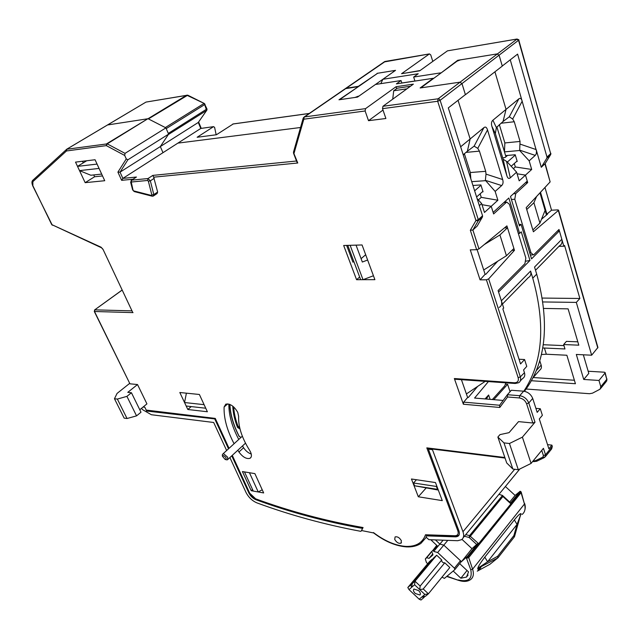 <?xml version="1.0" encoding="UTF-8"?>
<svg xmlns="http://www.w3.org/2000/svg" width="639" height="639" viewBox="0 0 639 639"><rect width="100%" height="100%" fill="white"/><g stroke="black" fill="none" stroke-linecap="round" stroke-linejoin="round"><path stroke-width="0.96" d="M474.641 190.837L480.991 185.254M476.59 196.972L482.916 191.357M463.283 155.069L464.489 154.071M507.47 155.437L505.281 157.354L502.701 157.993M507.342 162.074L515.306 155.061M511.192 166.26L517.087 161.036M496.886 126.913L504.475 151.874M506.599 161.667L510.297 177.818L516.6 172.155L506.959 161.651L503.101 159.199L495.369 133.583L496.367 127.592L503.053 121.498L506.048 109.389L518.844 98.845C520.274 97.751 521.384 98.526 522.191 101.17L512.686 119.046L514.259 121.745L520.05 141.443L519.659 150.492L504.467 151.882L505.952 156.771M496.974 126.969L499.442 124.909M415.23 593.455C413.393 591.514 412.97 590.045 413.952 589.03L418.593 590.572C420.422 592.513 420.853 593.99 419.879 594.997L415.23 593.455M454.944 569.501L460.895 562.152L460.471 560.707L443.801 545.139L439.856 544.077L443.801 545.139L437.659 552.495L454.417 568.175L454.84 569.621L444.417 578.399L441.996 577.137M435.534 540.035L439.856 544.077L433.713 551.409L437.659 552.495M442.979 540.362L433.713 551.409M433.929 550.738L432.827 550.435L426.708 557.719L429.033 558.374L432.962 554.86L432.299 552.679M429.033 558.374L432.699 553.997M427.699 563.726L426.429 562.528L425.318 558.957L426.708 557.719M432.827 550.435L436.756 545.355M425.318 558.957L431.437 551.689L437.587 546.129L431.597 540.522L432.307 539.867M444.76 562.799L449.824 567.536L428.394 593.823L425.534 596.219L422.075 596.818L419.208 599.23L421.013 600.013L423.833 597.649L422.028 596.858L424.863 594.462L419.719 589.605L420.158 586.051L441.725 559.956L436.677 555.227L415.015 581.202L414.583 584.757L419.719 589.605L423.122 589.086L444.76 562.799L423.242 588.966L428.394 593.823L424.863 594.462M419.208 599.23L409.024 589.605L411.788 587.193L410.558 585.116L432.156 559.253L429.36 561.737L407.81 587.529L409.024 589.605M407.81 587.529L410.558 585.116M436.677 555.227L433.841 557.751L412.219 583.655L411.788 587.193L414.583 584.757M412.219 583.655L415.015 581.202L420.158 586.051M441.597 560.107C441.757 561.969 442.787 562.879 444.704 562.839M424.999 596.219L423.833 597.649M536.201 370.7L541.153 365.109L539.755 360.644M541.153 365.109C541.776 367.353 541.305 369.022 539.747 370.117L532.862 377.913M493.787 399.663L507.614 384.311L510.058 391.715M507.614 384.311L505.617 384.167M466.39 393.943L485.185 381.363M502.43 304.084L528.309 277.646C530.626 276.336 531.392 274.139 530.594 271.056L501.375 300.785L498.564 292.039L529.963 260.472L521.248 231.821L519.627 233.395L518.317 233.435M519.627 233.395L508.836 198.01L493.14 212.42L491.223 206.301L497.885 200.231L481.247 197.347L478.339 199.943M529.963 260.472L526.033 261.151M483.707 269.977L506.431 255.768L513.9 248.483L507.494 227.756L499.914 234.944L484.266 244.569M506.431 255.768L499.914 234.944M504.514 227.875L507.494 227.756M483.907 127.632L470.144 138.967L467.373 151.251L474.122 146.155L483.907 127.632C485.44 126.45 486.646 127.217 487.517 129.925L477.764 148.368L474.122 146.155M477.764 148.368L479.434 151.131L485.704 171.316L486.007 174.12L502.661 179.535L487.517 129.925M502.661 179.535C503.428 182.195 503.093 184.208 501.663 185.574L485.368 180.318L486.007 174.12M485.368 180.318L495.161 191.42L501.663 185.574M479.346 205.63L481.654 203.561L484.466 212.452L491.223 206.301L481.998 204.664L491.223 206.301L493.62 213.945L506.655 202.068L504.267 202.204M481.247 197.347L480.137 193.825M482.357 191.852L483.052 191.812L480.895 184.927L472.948 185.486M495.161 191.42L497.885 200.231M471.734 181.668L485.313 180.685M470.815 178.792L470.336 172.53L464.385 153.735M410.446 86.257L397.242 88.214L393.704 90.762L406.915 88.829M393.704 90.762L392.721 99.165M358.439 96.449L393.672 71.68M393.576 71.408L393.057 70.761L377.681 73.245L339.581 99.7L355.028 97.455L358.343 96.169M420.135 70.514L406.292 72.95M422.243 86.824L422.898 87.567L459.992 82.167L461.989 83.653L465.416 94.716L502.286 66.105L499.131 55.329L497.198 53.908L460.455 59.858L457.069 61.168L422.243 86.824L422.499 87.623M495.369 133.583L491.878 126.306C491.087 123.543 491.431 121.514 492.901 120.22L496.367 127.592M512.686 119.046L509.315 116.793L503.053 121.498L506.048 109.389L494.929 71.808L506.048 109.389L492.901 120.22M510.297 177.818C508.844 179.04 507.701 178.361 506.871 175.765L503.101 159.199M491.878 126.306L506.871 175.765M516.6 172.155L519.195 180.837L525.482 175.11L527.255 181.093L510.497 196.477L519.459 225.934L521.089 224.377L531.552 258.875L559.405 230.879L561.833 239.29C562.56 242.309 561.769 244.489 559.452 245.831L535.522 270.273M517.087 173.792L525.482 175.11L517.087 173.792M519.012 224.465L521.089 224.377M539.931 223.083L532.862 229.976L526.736 209.512L533.908 202.723L539.931 223.083L545.099 210.375L546.465 215.055M536.592 196.477L533.908 202.723M539.971 192.834L545.099 210.375M557.535 230.943L559.405 230.879M501.375 300.785C502.23 303.924 501.495 306.129 499.179 307.407M523.82 391.212C542.791 362.648 545.77 324.963 532.766 278.173L530.594 271.056M561.833 239.29L534.547 267.046L536.696 274.139L532.766 278.173M463.179 154.742L467.373 151.251L470.144 138.967L458.051 100.323L470.144 138.967L460.655 146.786M524.443 391.292C546.065 362.577 550.147 323.526 536.696 274.139M373.791 532.99L361.458 530.522L373.647 532.966M242.477 445.958L243.587 447.731C245.743 450.918 248.299 453.027 251.263 454.057M237.836 450.239L238.946 452.013C242.716 457.077 246.374 459.185 249.929 458.339C251.662 457.292 251.886 455.216 250.592 452.092L249.625 450.319C241.885 437.987 238.219 426.66 238.627 416.332L237.748 412.387C234.186 406.236 230.216 403.489 225.823 404.136L224.097 407.011C223.722 418.162 227.053 430.398 234.09 443.722M401.364 540.722C399.543 537.647 397.442 536.377 395.086 536.928L394.718 539.42C396.555 542.495 398.648 543.757 401.004 543.198L401.364 540.722M153.695 195.814L157.106 193.537L157.633 192.043L153.672 177.179L297.758 163.001L293.636 152.881M296.512 161.004L152.809 175.398L153.672 177.179M519.036 359.23L524.571 359.525L520.553 363.958L502.853 308.893L503.692 308.03L498.093 290.577L524.931 263.651L525.841 258.036L509.403 204.248L506.655 202.068M139.789 409.751L146.93 403.872L137.521 384.542L127.792 392.354L131.434 392.737L140.995 412.203L136.554 415.869L126.921 396.372L131.434 392.737M126.921 396.372L117.352 399.071L127.041 418.513L136.554 415.869M117.352 399.071L114.469 398.744L124.158 418.13L127.041 418.513M129.573 383.456L117.057 393.432L114.469 398.744M127.896 159.774L168.6 134.142L160.333 146.563L120.044 172.155L127.896 159.774L126.258 158.911L124.709 155.461L125.02 153.368L107.224 143.871L106.322 145.628L106.721 143.759L147.833 118.758L107.544 124.956L66.839 149.167L66.48 150.964L66.384 149.51M32.813 180.278L32.709 180.374C31.662 181.404 31.702 183.321 32.853 186.117L32.869 181.644L66.48 150.964L106.322 145.628L124.709 155.461M51.735 224.64L33.076 186.149M132.449 311.848L102.967 249.234L101.058 247.197L51.975 224.712L101.369 247.708M131.985 310.866L94.844 309.851L94.5 311.497L94.556 309.979M94.26 311.409L129.933 383.807L94.5 311.497L133.04 312.615M137.521 384.542L129.933 383.807M147.833 118.758L107.224 143.871L66.648 149.262L107.352 125.06M131.123 180.43L136.442 177.035L122.872 178.393L120.044 172.155L117.911 172.131L121.642 180.334L132.992 179.216M148.328 118.862L165.916 127.872L168.6 134.142M165.916 127.872L125.02 153.368M206.693 110.395L198.29 122.456L160.333 146.563L162.985 152.681L177.882 143.128L300.538 127.496L177.882 143.128L200.782 128.447L213.586 126.642L214.608 127.385L216.166 134.781M121.642 180.334L122.872 178.393L162.985 152.681L160.333 146.563L168.321 134.565L206.621 110.443L198.29 122.456L200.782 128.447L213.586 126.642M136.442 177.035L135.404 177.658M383.009 110.076L368.511 120.683L365.125 110.978L365.548 108.638L304.236 116.961L303.813 119.189L303.198 118.351L303.533 117.6L303.261 118.55M293.549 151.938L294.036 153.272L303.813 119.189L365.125 110.978M356.57 279.706L374.893 279.666L362.057 244.961L343.67 245.496L356.57 279.706L359.661 277.03M346.626 245.408L352.928 262.174L353.806 261.431M187.818 409.495L207.379 411.756L199.384 394.479L179.823 392.506L187.818 409.495L191.229 406.588M481.654 203.561L477.109 198.609M482.565 215.782L482.493 216.909L478.228 220.798L475.943 220.559L478.299 219.672L482.565 215.782L448.298 107.895L465.392 94.628L461.989 83.653L459.992 82.167L420.127 87.974L433.266 78.293L396.388 83.877L401.036 80.546L375.476 84.468L357.536 97.088L338.974 99.788L358.439 86.608L345.34 88.677M482.493 216.909L477.125 226.126L472.876 230.024L478.228 220.798L478.299 219.672L440.127 100.315L437.675 101.266L438.106 98.797L382.953 106.282L382.521 108.654L385.892 118.495L368.511 120.683M365.548 108.638L396.052 86.72L396.683 88.613M396.052 86.72L413.369 84.14L382.953 106.282M478.978 248.922L472.876 230.024L470.336 230.264L476.646 249.713L478.978 248.922L506.911 225.886L514.467 250.312L488.667 278.884L486.407 279.818L480.065 279.826L485.105 274.291L477.125 249.665M480.065 279.826L470.272 249.857L476.646 249.713M511.967 250.368L514.467 250.312M485.105 274.291L485.808 274.291L497.669 261.247M507.374 394.718L507.582 396.995L519.347 397.945L519.707 395.701L507.374 394.718L511.352 390.261L523.668 391.196C527.95 391.939 530.969 394.351 532.71 398.432L537.183 412.363L540.274 408.736L535.897 408.353M507.278 394.854L499.866 404.902M512.853 469.026L518.301 469.737L509.451 443.506L522.39 437.148L535.003 422.227L532.846 423.01L518.533 421.62L509.035 432.659L499.978 434.616L497.869 437.052L506.719 462.963L512.853 469.026L503.971 442.883L497.869 437.052M509.451 443.506L503.971 442.883M522.39 437.148L531.081 463.419L518.301 469.737M531.081 463.419L543.438 448.322L545.53 454.784L552.304 446.445L551.665 448.905L545.554 456.446M215.351 418.849L215.271 418.409L146.203 410.078L146.97 410.573M146.203 410.078L144.805 407.227L143.096 407.027L144.805 407.227L146.666 411.029L147.178 410.605M362.888 527.886C325.826 521.32 290.218 511.775 256.071 499.259L255.688 498.843C290.018 511.424 325.81 520.985 363.08 527.542L361.458 530.522M455.575 536.265L426.684 535.306L425.502 534.771C422.563 542.894 415.965 546.768 405.709 546.393C395.293 545.578 384.542 540.961 373.448 532.551M458.858 530.682L457.836 530.793C458.77 533.885 457.812 535.538 454.968 535.754L455.847 536.273L459.01 535.147M505.05 458.067L428.529 448.586L426.812 447.867L457.836 530.793M519.347 397.945C522.79 398.544 525.21 400.485 526.608 403.768L528.78 402.969C527.039 398.864 524.012 396.436 519.707 395.701L523.668 391.196M514.938 383.464L455.216 379.239L454.345 378.544L463.379 404.239L463.69 402.139L499.578 405.238L499.786 407.466L507.582 396.995M463.69 402.139L467.628 397.482L461.422 379.678M488.667 278.884L520.346 376.874C521.057 379.981 520.418 381.954 518.413 382.785L515.226 383.488L514.395 382.769L454.345 378.544M486.407 279.818L518.149 377.681L520.346 376.874L524.459 372.713C525.258 375.365 524.619 377.322 522.55 378.584L520.266 380.908M524.459 372.713L523.565 369.941L526.76 366.387L524.571 359.525M552.304 446.445L551.888 445.127L548.885 448.818L539.3 418.96L542.375 415.318L540.274 408.736M551.888 445.127L547.543 444.64M467.628 397.482L468.259 397.53L477.66 386.403M488.396 381.587L474.577 398.057L503.133 400.445M492.342 399.543L504.786 385.756L505.864 382.825M485.041 398.936L488.619 394.998L490.097 399.359M486.471 399.055L488.619 394.998M418.313 496.775L442.276 500.633L435.478 482.565L411.452 478.994L418.313 496.775L425.973 488.172M228.858 404.088C228.754 414.935 232.053 426.724 238.754 439.456M85.163 182.666L104.732 180.717L95.059 159.742L75.522 162.114L85.163 182.666L94.58 176.763L102.528 175.933M93.725 174.934L94.58 176.763M82.503 161.268L83.254 162.865M254.881 473.619L242.413 471.574L251.207 490.704L263.659 492.941L254.881 473.619M251.207 490.704L252.517 489.442M296.815 161.795L297.758 163.001M385.293 61.416L303.884 117.352M433.745 78.349L433.266 78.293M401.867 83.046L401.036 80.546M498.915 494.37L502.422 495.385L502.909 496.503L470.456 536.121L469.162 537.495L469.569 535.61L478.092 543.214L467.572 556.226L461.486 561.649L471.989 548.669L478.092 543.214M461.989 539.364L471.989 548.669M467.572 556.226L468.722 557.583L466.885 558.198L520.577 491.934L519.978 491.383L510.329 503.324L510.609 502.901L502.422 495.385M520.849 491.519L521.073 492.677L520.745 491.718M461.486 561.649L443.801 545.139L447.667 540.514M430.974 539.787L431.597 540.522M505.385 486.519L515.106 495.425L519.978 491.383M520.106 491.231L520.649 491.846M515.106 495.425L509.714 502.078M453.179 571.018L460.863 578.215L466.462 577.097L468.547 571.921L459.681 563.646M467.029 570.507L460.863 578.215M514.363 519.898L517.031 524.419L513.892 535.586L514.523 536.56L520.434 515.385L517.031 524.419L487.581 561.769L477.804 568.271C478.172 566.489 480.504 562.783 484.793 557.152L514.363 519.898C518.005 515.361 520.234 513.301 521.049 513.7L520.162 516.464M478.93 567.799L497.757 557.959L497.637 556.313L487.581 561.769L484.793 557.152M497.637 556.313L498.021 557.735L514.259 537L513.892 535.586L497.637 556.313M479.002 569.349C480.943 567.815 481.367 567.176 480.28 567.448L478.22 569.629L477.804 568.271M478.835 567.935L477.668 568.758M478.084 570.156C479.298 569.189 479.338 569.014 478.22 569.629M477.285 571.162L489.873 564.317L497.821 557.903M239.194 436.309L240.999 437.403M240.04 429.096L237.532 427.427C234.617 419.903 233.035 412.818 232.78 406.172M223.434 455.583C226.222 457.26 226.845 458.602 225.311 459.617L222.46 456.286L223.434 455.583M222.492 456.078L222.3 454.888L222.907 453.93L223.77 453.842L227.708 457.252L227.46 459.792L226.31 459.824M215.295 418.984L146.666 411.029M440.734 73.197L457.708 60.298L497.198 53.908L499.131 55.329L502.262 66.017L517.606 54.107L546.984 157.042L550.682 153.664L550.57 154.758L546.872 158.129L546.984 157.042M510.249 59.818L536.496 151.147L536.281 153.807L535.234 155.405L519.707 150.149M504.467 151.882L504.85 142.936L499.339 124.589M513.397 168.664L515.322 166.955L531.696 169.455L525.482 175.11L527.694 182.578L515.713 193.609L514.786 199.264L531.017 252.86L533.445 254.897L534.084 254.474L558.997 229.473L563.846 246.247L558.925 246.366M514.291 163.512L515.322 166.955M531.696 169.455L529.172 160.844L535.234 155.405M529.172 160.844L519.659 150.492M505.593 155.604L515.218 154.75L517.215 161.475L516.528 161.531M544.963 187.467L551.545 210.199L557.727 209.896L558.526 210.103L558.334 210.487L533.405 231.789L526.185 207.675L550.139 181.899L545.171 163.56M545.139 163.616L541.281 167.274L536.169 149.59L520.314 144.182M447.891 50.777L516.679 39.107L518.588 40.497L550.682 153.664L518.812 40.193M518.756 40.113L440.127 100.315L439.305 99.157L438.106 98.797L517.135 39.003M447.412 50.88L419.695 70.825L401.564 73.701L429.424 53.916L430.726 54.858L432.803 61.4M350.132 245.304L363.008 279.69L360.66 279.698L347.776 245.376L350.132 245.304M367.633 260.025L362.337 262.03L356.051 245.136M373.448 275.76L363.008 279.69M365.684 254.745L361.083 258.659M514.707 469.266L462.971 531.72L432.459 449.688L428.41 449.185L458.978 531.001C460.08 534.659 458.946 536.616 455.575 536.856L456.07 536.265M455.575 536.856L426.509 535.881L426.045 537.111L428.873 539.667L457.692 540.714L461.574 539.683C463.762 538.03 464.233 535.378 462.971 531.72M426.98 535.33L426.509 535.881M583.335 354.805L588.799 373.384L583.734 379.462L576.314 354.461L591.65 355.204L597.92 347.456L558.534 210.143M588.168 371.243L604.326 372.202L605.133 372.593L604.997 373.088L598.975 380.453L583.734 379.462M526.129 389.015L589.509 393.712L592.465 393.177L600.093 389.167L600.796 386.715L598.975 380.453M432.459 449.688L432.97 449.137M542.727 348.023L544.412 348.031L546.329 354.23L566.865 355.244L575.435 383.727L531.36 380.724M574.389 380.253L533.198 377.537M577.816 341.825L566.434 341.37L563.646 344.541L564.972 348.958L544.412 348.031M543.781 308.429L568.103 308.861L578.806 345.18L563.646 344.541M542.351 298.07L579.869 298.477L564.58 245.496L563.846 246.247M579.869 298.477L576.314 302.399L542.966 301.951M563.973 345.619L543.262 344.733M546.329 354.23L541.385 354.517M591.65 355.204L576.314 302.399M361.354 530.881L362.728 528.181M428.913 448.634L428.41 449.185M438.306 490.065L414.583 485.776L438.058 489.418M416.452 479.737L413.513 482.988L414.583 485.776M413.513 482.988L436.413 486.455L437.475 489.282M436.413 486.455L436.788 486.031M258.228 491.966L249.45 472.724L244.473 471.909L253.26 491.079L258.228 491.966L262.23 489.786M362.545 528.381C325.57 521.791 290.042 512.246 255.959 499.738C252.884 498.428 250.512 496.152 248.843 492.917L249.202 492.573M184.543 402.53L186.181 406.021L205.742 408.225L204.105 404.671L184.543 402.53L186.396 393.169M79.508 170.621L77.519 166.372L97.064 164.087L99.061 168.424L79.508 170.621L90.842 175.246L101.673 174.088M77.519 166.372L86.696 160.756M233.275 123.926L216.413 134.749L197.139 137.265L213.498 126.69M360.923 531.352C324.868 524.635 290.202 515.146 256.918 502.877C252.205 500.856 248.563 497.366 245.991 492.405L229.888 457.556M141.403 408.417L142.904 409.871L151.395 414.735L213.682 422.483L226.637 450.519M107.488 124.972L145.956 102.112L107.576 124.956L148.04 118.726L186.748 95.179L204.424 103.534M187.874 95.243L204.32 103.486L206.964 108.942L168.289 133.423L166.22 128.591L204.68 104.58L206.621 110.443L206.972 109.764M165.413 127.616L148.04 118.726M205.039 104.237L204.68 104.58L203.817 103.59L165.325 127.568M146.475 102.008L187.515 95.171M304.164 116.969L345.891 88.262L358.343 86.345L377.162 73.613M540.506 192.267L546.888 214.145L551.545 210.199M546.888 214.145L547.575 214.113L541.473 219.289M525.466 182.738L527.694 182.578M546.872 158.129L541.281 167.274M457.708 60.298L457.883 60.849M380.828 83.645L382.865 79.276L418.226 73.741L413.649 77.047L440.63 72.87M377.074 73.349L395.549 70.354L382.865 79.276M401.851 82.99L414.943 81.001L413.649 77.047M384.183 61.951L429.384 53.948M248.843 492.917L231.749 455.839M228.514 448.81L214.92 419.32M454.417 568.175L460.471 560.707M485.704 171.316L470.336 172.53M465.991 152.401L479.434 151.131M238.946 452.013L243.587 447.731M152.809 175.398L147.976 178.553L150.349 180.853L154.207 178.321M122.105 290.05L94.708 309.867L122.137 290.106M66.304 149.63L32.709 180.374L32.869 181.644M102.695 249.13L101.058 247.197M132.513 311.976L102.967 249.234M126.258 158.911L117.911 172.131M148.368 181.236L147.585 180.47L131.235 182.035L133.032 190.142L133.687 190.885L151.515 195.47L151.858 194.983L148.368 181.236L150.349 180.853L153.815 194.599L157.633 192.043M151.858 194.983L153.815 194.599L153.296 196.085L152.29 196.229L151.515 195.47M131.235 182.035L131.634 180.142L147.976 178.553L147.585 180.47M131.027 182.538L130.62 182.195M133.032 190.142L132.624 189.799M133.687 190.885L134.47 191.636L151.994 196.157M382.521 108.654L437.675 101.266L475.943 220.559L470.336 230.264M541.736 450.407L543.406 455.559L545.53 454.784L544.899 457.252L542.894 457.109L535.49 460.679L533.07 460.999L533.797 461.63L536.728 461.246M255.688 498.843L249.314 492.829M249.657 493.068L232.284 455.351M229.05 448.322L215.271 418.409M406.5 546.888C412.211 547.16 417.011 546.002 420.901 543.398L426.277 537.327M454.968 535.754L425.502 534.771M504.858 457.508L426.812 447.867M544.132 457.684L537.183 461.031L535.49 460.679M543.406 455.559L542.894 457.109M526.608 403.768L532.846 423.01M535.003 422.227L528.78 402.969L532.71 398.432M463.379 404.239L499.786 407.466M518.149 377.681C518.884 380.988 517.638 382.681 514.395 382.769M224.097 407.011L227.676 403.872M503.907 202.531L506.16 202.403M466.254 557.615L470.767 569.78L472.596 569.173L468.722 557.583L521.073 492.677L524.467 504.011L472.596 569.173C474.066 573.886 473.427 577.329 470.671 579.517C467.692 581.69 463.706 581.985 458.714 580.396L446.988 576.226M470.767 569.78C472.604 578.894 468.467 582.289 458.355 579.964M476.79 544.588L469.162 537.495L464.401 536.257M502.502 495.465L469.569 535.61L465.743 534.619M502.909 496.503L510.329 503.324M521.232 492.166L524.467 504.011C525.737 508.628 524.97 512.103 522.151 514.435M520.466 515.361L521.128 513.9M520.434 515.385L521.049 513.7M239.313 436.549C233.491 425.191 230.359 414.487 229.904 404.455M239.857 428.362L238.355 427.171C235.599 420.039 234.042 413.289 233.69 406.931M237.532 427.427L239.385 426.245M509.315 116.793L518.844 98.845M514.259 121.745L500.96 123.239M504.85 142.936L520.05 141.443M550.882 153.312L550.762 154.438L544.971 163.896L550.139 181.899M558.334 210.487L597.784 347.943M600.796 386.715L606.786 379.326L604.997 373.088M600.756 388.344L606.076 381.779L606.786 379.326L605.149 372.649M232.804 124.03L309.236 113.486M148.544 118.83L187.754 95.179L146.035 102.08M531.017 252.86L529.739 252.892M511.408 199.456L514.786 199.264M515.713 193.609L513.468 193.753M419.879 594.997L420.294 594.486M406.26 546.872C395.621 546.018 384.742 541.369 373.615 532.942M249.929 458.339L250.991 457.34M32.853 186.117L52.31 225.232M145.956 102.112L66.839 149.167M134.206 191.572L132.648 189.895L130.644 182.291L131.53 180.158L136.243 177.115M303.19 118.223L293.437 152.314M146.97 410.581L215.231 418.833M255.983 499.227L252.661 497.19L249.617 493.444L232.117 455.503M228.882 448.474L215.207 418.785M401.004 543.198L401.476 542.663M532.662 461.494L533.557 461.606M507.19 395.03L499.41 405.525M293.517 153.184L296.879 161.955M446.717 576.458L458.626 580.372M524.619 503.492C525.585 506.144 525.458 508.948 524.22 511.903M437.34 487.493L436.964 487.924M468.075 575.076L466.462 577.097M229.697 404.367C230.176 414.399 233.331 425.111 239.162 436.485M245.512 443.162L227.891 459.393M242.349 436.181L222.907 453.93M222.46 456.286L222.3 454.888M447.46 50.848L516.727 39.075C518.62 39.53 519.307 39.898 518.804 40.161M384.854 61.496L429.424 53.916M463.203 537.703L519.842 468.978M606.938 378.887L606.715 381.028M232.892 123.982L309.308 113.43M206.972 108.965L206.932 110.044M198.617 122.033L201.237 128.343M530.362 254.953L532.583 254.913M384.734 61.536L345.891 88.262"/></g></svg>
